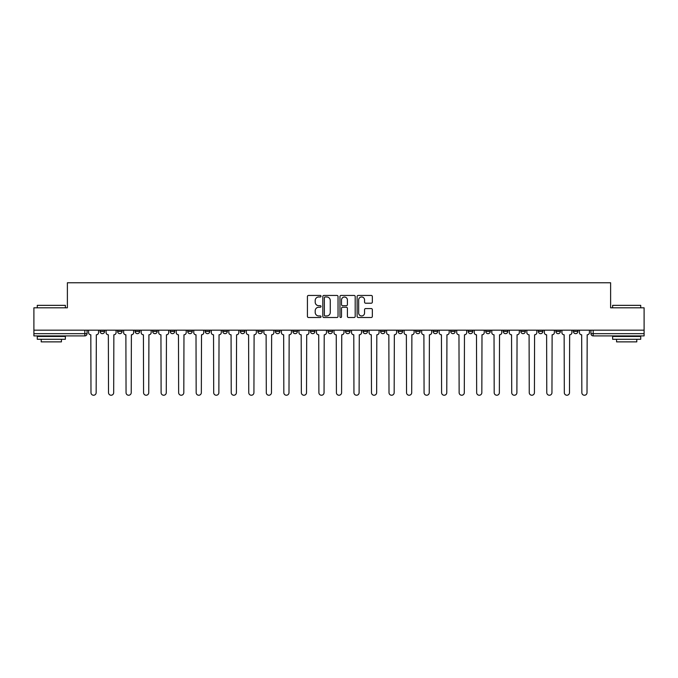 <?xml version="1.0" encoding="UTF-8"?>
<svg xmlns="http://www.w3.org/2000/svg" width="678" height="678" viewBox="0 0 678 678"><rect width="100%" height="100%" fill="white"/><g stroke="black" fill="none" stroke-linecap="round" stroke-linejoin="round"><path stroke-width="1.02" d="M321.025 296.21A0.771 0.771 0 0 0 320.245 295.439L308.532 295.439A1.102 1.102 0 0 0 307.422 296.54L307.422 316.397A1.102 1.102 0 0 0 308.532 317.499L320.245 317.499A0.771 0.771 0 0 0 321.025 316.728A0.771 0.771 0 0 0 320.245 315.956L318.728 315.956A3.526 3.526 0 0 1 315.202 312.422L315.202 310.77A3.526 3.526 0 0 1 318.728 307.236L320.245 307.236A0.771 0.771 0 0 0 321.025 306.464A0.771 0.771 0 0 0 320.245 305.693L318.728 305.693A3.526 3.526 0 0 1 315.202 302.168L315.202 300.515A3.526 3.526 0 0 1 318.728 296.981L320.245 296.981A0.771 0.771 0 0 0 321.025 296.21M573.418 330.178L573.418 331.415L577.91 331.415A2.246 2.246 0 0 1 575.664 333.661A2.246 2.246 0 0 1 573.418 331.415L573.418 330.178M555.884 330.178L555.884 331.415L560.384 331.415A2.246 2.246 0 0 1 558.13 333.661A2.246 2.246 0 0 1 555.884 331.415L555.884 330.178M450.7 330.178L450.7 331.415L455.192 331.415A2.246 2.246 0 0 1 452.946 333.661A2.246 2.246 0 0 1 450.7 331.415L450.7 330.178M433.174 330.178L433.174 331.415L437.666 331.415A2.246 2.246 0 0 1 435.42 333.661A2.246 2.246 0 0 1 433.174 331.415L433.174 330.178M415.639 330.178L415.639 331.415L420.131 331.415A2.246 2.246 0 0 1 417.885 333.661A2.246 2.246 0 0 1 415.639 331.415L415.639 330.178M380.578 330.178L380.578 331.415L385.07 331.415A2.246 2.246 0 0 1 382.824 333.661A2.246 2.246 0 0 1 380.578 331.415L380.578 330.178M345.517 331.415L345.517 330.178L345.517 331.415A2.246 2.246 0 0 0 347.763 333.661A2.246 2.246 0 0 1 345.517 331.415L350.009 331.415A2.246 2.246 0 0 1 347.763 333.661A2.246 2.246 0 0 0 350.009 331.415L350.009 330.178L350.009 331.415M327.991 331.415L327.991 330.178L327.991 331.415A2.246 2.246 0 0 0 330.237 333.661A2.246 2.246 0 0 1 327.991 331.415L332.483 331.415A2.246 2.246 0 0 1 330.237 333.661M310.456 331.415L310.456 330.178L310.456 331.415A2.246 2.246 0 0 0 312.702 333.661A2.246 2.246 0 0 1 310.456 331.415L314.948 331.415A2.246 2.246 0 0 1 312.702 333.661A2.246 2.246 0 0 0 314.948 331.415L314.948 330.178L314.948 331.415M292.93 330.178L292.93 331.415L297.422 331.415A2.246 2.246 0 0 1 295.176 333.661A2.246 2.246 0 0 1 292.93 331.415L292.93 330.178M275.395 330.178L275.395 331.415L279.887 331.415A2.246 2.246 0 0 1 277.641 333.661A2.246 2.246 0 0 1 275.395 331.415L275.395 330.178M257.869 330.178L257.869 331.415L262.361 331.415A2.246 2.246 0 0 1 260.115 333.661A2.246 2.246 0 0 1 257.869 331.415L257.869 330.178M240.334 331.415L240.334 330.178L240.334 331.415A2.246 2.246 0 0 0 242.58 333.661A2.246 2.246 0 0 1 240.334 331.415L244.826 331.415A2.246 2.246 0 0 1 242.58 333.661M205.273 331.415L205.273 330.178L205.273 331.415A2.246 2.246 0 0 0 207.519 333.661A2.246 2.246 0 0 1 205.273 331.415L209.765 331.415A2.246 2.246 0 0 1 207.519 333.661A2.246 2.246 0 0 0 209.765 331.415L209.765 330.178L209.765 331.415M187.738 331.415L187.738 330.178L187.738 331.415A2.246 2.246 0 0 0 189.993 333.661A2.246 2.246 0 0 1 187.738 331.415L192.238 331.415A2.246 2.246 0 0 1 189.993 333.661A2.246 2.246 0 0 0 192.238 331.415L192.238 330.178L192.238 331.415M170.212 331.415L170.212 330.178L170.212 331.415A2.246 2.246 0 0 0 172.458 333.661A2.246 2.246 0 0 1 170.212 331.415L174.704 331.415A2.246 2.246 0 0 1 172.458 333.661A2.246 2.246 0 0 0 174.704 331.415L174.704 330.178L174.704 331.415M152.677 331.415L152.677 330.178L152.677 331.415A2.246 2.246 0 0 0 154.931 333.661A2.246 2.246 0 0 1 152.677 331.415L157.177 331.415A2.246 2.246 0 0 1 154.931 333.661M135.151 331.415L135.151 330.178L135.151 331.415A2.246 2.246 0 0 0 137.397 333.661A2.246 2.246 0 0 1 135.151 331.415L139.643 331.415A2.246 2.246 0 0 1 137.397 333.661A2.246 2.246 0 0 0 139.643 331.415L139.643 330.178L139.643 331.415M117.616 331.415L117.616 330.178L117.616 331.415A2.246 2.246 0 0 0 119.87 333.661A2.246 2.246 0 0 1 117.616 331.415L122.116 331.415A2.246 2.246 0 0 1 119.87 333.661A2.246 2.246 0 0 0 122.116 331.415L122.116 330.178L122.116 331.415M371.239 303.21A1.102 1.102 0 0 0 372.341 302.108L372.341 296.54A1.102 1.102 0 0 0 371.239 295.439L358.221 295.439A1.102 1.102 0 0 0 357.12 296.54L357.12 316.397A1.102 1.102 0 0 0 358.221 317.499L371.239 317.499A1.102 1.102 0 0 0 372.341 316.397L372.341 309.668A1.102 1.102 0 0 0 371.239 308.566L365.662 308.566A1.102 1.102 0 0 0 364.561 309.668L364.561 312.999A2.949 2.949 0 0 1 361.611 315.956A2.949 2.949 0 0 1 358.662 312.999L358.662 299.93A2.949 2.949 0 0 1 361.611 296.981A2.949 2.949 0 0 1 364.561 299.93L364.561 302.108A1.102 1.102 0 0 0 365.662 303.21L371.239 303.21M33.9 330.178L33.9 307.812L67.385 307.812L67.385 282.76L610.615 282.76L610.615 307.812L644.1 307.812L644.1 330.178L33.9 330.178L33.9 333.661L87.055 333.661L87.055 330.178M338.034 296.54A1.102 1.102 0 0 0 336.932 295.439L323.914 295.439A1.102 1.102 0 0 0 322.813 296.54L322.813 316.397A1.102 1.102 0 0 0 323.914 317.499L336.932 317.499A1.102 1.102 0 0 0 338.034 316.397L338.034 296.54M341.068 295.439L354.086 295.439A1.102 1.102 0 0 1 355.187 296.54L355.187 316.397A1.102 1.102 0 0 1 354.086 317.499L348.517 317.499A1.102 1.102 0 0 1 347.407 316.397L347.407 308.346A1.102 1.102 0 0 0 346.305 307.236L342.61 307.236A1.102 1.102 0 0 0 341.509 308.346L341.509 316.728A0.771 0.771 0 0 1 340.737 317.499A0.771 0.771 0 0 1 339.966 316.728L339.966 296.54A1.102 1.102 0 0 1 341.068 295.439M590.945 330.178L590.945 333.661L644.1 333.661L644.1 335.907L593.191 335.907A2.246 2.246 0 0 1 590.945 333.661L590.945 330.178M644.1 330.178L644.1 333.661M87.055 333.661A2.246 2.246 0 0 1 84.809 335.907L33.9 335.907L33.9 333.661M577.91 330.178L577.91 331.415M560.384 330.178L560.384 331.415L560.384 330.178M542.849 330.178L542.849 331.415A2.246 2.246 0 0 1 540.603 333.661A2.246 2.246 0 0 1 538.357 331.415L542.849 331.415M538.357 330.178L538.357 331.415M525.323 330.178L525.323 331.415A2.246 2.246 0 0 1 523.069 333.661A2.246 2.246 0 0 1 520.823 331.415L525.323 331.415M520.823 330.178L520.823 331.415M507.788 330.178L507.788 331.415A2.246 2.246 0 0 1 505.542 333.661A2.246 2.246 0 0 1 503.296 331.415L507.788 331.415M503.296 330.178L503.296 331.415M490.262 330.178L490.262 331.415A2.246 2.246 0 0 1 488.007 333.661A2.246 2.246 0 0 1 485.762 331.415L490.262 331.415M485.762 330.178L485.762 331.415M472.727 330.178L472.727 331.415A2.246 2.246 0 0 1 470.481 333.661A2.246 2.246 0 0 1 468.235 331.415L472.727 331.415M468.235 330.178L468.235 331.415M455.192 330.178L455.192 331.415A2.246 2.246 0 0 1 452.946 333.661M437.666 330.178L437.666 331.415M420.131 331.415L420.131 330.178L420.131 331.415A2.246 2.246 0 0 1 417.885 333.661M402.605 330.178L402.605 331.415A2.246 2.246 0 0 1 400.359 333.661A2.246 2.246 0 0 1 398.113 331.415A2.246 2.246 0 0 0 400.359 333.661A2.246 2.246 0 0 0 402.605 331.415L398.113 331.415L398.113 330.178M385.07 331.415L385.07 330.178L385.07 331.415A2.246 2.246 0 0 1 382.824 333.661M367.544 330.178L367.544 331.415A2.246 2.246 0 0 1 365.298 333.661A2.246 2.246 0 0 1 363.052 331.415A2.246 2.246 0 0 0 365.298 333.661M363.052 330.178L363.052 331.415L367.544 331.415M332.483 330.178L332.483 331.415L332.483 330.178M297.422 331.415L297.422 330.178L297.422 331.415A2.246 2.246 0 0 1 295.176 333.661M279.887 331.415L279.887 330.178L279.887 331.415A2.246 2.246 0 0 1 277.641 333.661M262.361 331.415L262.361 330.178L262.361 331.415A2.246 2.246 0 0 1 260.115 333.661M244.826 330.178L244.826 331.415L244.826 330.178M227.299 331.415L227.299 330.178L227.299 331.415A2.246 2.246 0 0 1 225.054 333.661A2.246 2.246 0 0 1 222.808 331.415L227.299 331.415A2.246 2.246 0 0 1 225.054 333.661M222.808 330.178L222.808 331.415M157.177 330.178L157.177 331.415L157.177 330.178M104.582 330.178L104.582 331.415A2.246 2.246 0 0 1 102.336 333.661A2.246 2.246 0 0 1 100.09 331.415A2.246 2.246 0 0 0 102.336 333.661A2.246 2.246 0 0 0 104.582 331.415L104.582 330.178M100.09 330.178L100.09 331.415L104.582 331.415M325.126 296.981A0.771 0.771 0 0 0 324.355 297.752L324.355 315.185A0.771 0.771 0 0 0 325.126 315.956L326.728 315.956A3.526 3.526 0 0 0 330.262 312.422L330.262 300.515A3.526 3.526 0 0 0 326.728 296.981L325.126 296.981M347.407 299.99A2.949 2.949 0 0 0 344.458 297.04A2.949 2.949 0 0 0 341.509 299.99L341.509 304.591A1.102 1.102 0 0 0 342.61 305.693L346.305 305.693A1.102 1.102 0 0 0 347.407 304.591L347.407 299.99M88.572 330.178L88.572 332.542A2.246 2.246 0 0 0 90.818 334.788L90.988 392.655A2.585 2.585 0 0 0 93.572 395.24A2.585 2.585 0 0 0 96.157 392.655L96.327 334.788A2.246 2.246 0 0 0 98.573 332.542L98.573 330.178M106.099 330.178L106.099 332.542A2.246 2.246 0 0 0 108.353 334.788L108.514 392.655A2.585 2.585 0 0 0 111.099 395.24A2.585 2.585 0 0 0 113.684 392.655L113.853 334.788A2.246 2.246 0 0 0 116.099 332.542L116.099 330.178M123.633 330.178L123.633 332.542A2.246 2.246 0 0 0 125.879 334.788L126.049 392.655A2.585 2.585 0 0 0 128.634 395.24A2.585 2.585 0 0 0 131.218 392.655L131.388 334.788A2.246 2.246 0 0 0 133.634 332.542L133.634 330.178M37.273 305.346L65.368 305.346L37.273 305.346L37.273 307.812M65.368 339.28L37.273 339.28L37.273 336.474L65.368 336.474L65.368 339.28M61.435 339.28L61.435 341.865L41.205 341.865L41.205 339.28M612.632 305.346L640.727 305.346L612.632 305.346L612.632 307.812M640.727 339.28L612.632 339.28L612.632 336.474L640.727 336.474L640.727 339.28M636.795 339.28L636.795 341.865L616.565 341.865L616.565 339.28M141.16 330.178L141.16 332.542A2.246 2.246 0 0 0 143.414 334.788L143.575 392.655A2.585 2.585 0 0 0 146.16 395.24A2.585 2.585 0 0 0 148.745 392.655L148.914 334.788A2.246 2.246 0 0 0 151.16 332.542L151.16 330.178M158.694 330.178L158.694 332.542A2.246 2.246 0 0 0 160.94 334.788L161.11 392.655A2.585 2.585 0 0 0 163.695 395.24A2.585 2.585 0 0 0 166.279 392.655L166.449 334.788A2.246 2.246 0 0 0 168.695 332.542L168.695 330.178M176.221 330.178L176.221 332.542A2.246 2.246 0 0 0 178.475 334.788L178.636 392.655A2.585 2.585 0 0 0 181.221 395.24A2.585 2.585 0 0 0 183.806 392.655L183.975 334.788A2.246 2.246 0 0 0 186.221 332.542L186.221 330.178M193.755 330.178L193.755 332.542A2.246 2.246 0 0 0 196.001 334.788L196.171 392.655A2.585 2.585 0 0 0 198.756 395.24A2.585 2.585 0 0 0 201.341 392.655L201.51 334.788A2.246 2.246 0 0 0 203.756 332.542L203.756 330.178M211.282 330.178L211.282 332.542A2.246 2.246 0 0 0 213.536 334.788L213.697 392.655A2.585 2.585 0 0 0 216.282 395.24A2.585 2.585 0 0 0 218.867 392.655L219.036 334.788A2.246 2.246 0 0 0 221.282 332.542L221.282 330.178M228.817 330.178L228.817 332.542A2.246 2.246 0 0 0 231.062 334.788L231.232 392.655A2.585 2.585 0 0 0 233.817 395.24A2.585 2.585 0 0 0 236.402 392.655L236.571 334.788A2.246 2.246 0 0 0 238.817 332.542L238.817 330.178M246.343 330.178L246.343 332.542A2.246 2.246 0 0 0 248.597 334.788L248.758 392.655A2.585 2.585 0 0 0 251.343 395.24A2.585 2.585 0 0 0 253.928 392.655L254.097 334.788A2.246 2.246 0 0 0 256.352 332.542L256.352 330.178M263.878 330.178L263.878 332.542A2.246 2.246 0 0 0 266.123 334.788L266.293 392.655A2.585 2.585 0 0 0 268.878 395.24A2.585 2.585 0 0 0 271.463 392.655L271.632 334.788A2.246 2.246 0 0 0 273.878 332.542L273.878 330.178M281.404 330.178L281.404 332.542A2.246 2.246 0 0 0 283.658 334.788L283.828 392.655A2.585 2.585 0 0 0 286.404 395.24A2.585 2.585 0 0 0 288.989 392.655L289.159 334.788A2.246 2.246 0 0 0 291.413 332.542L291.413 330.178M298.939 330.178L298.939 332.542A2.246 2.246 0 0 0 301.185 334.788L301.354 392.655A2.585 2.585 0 0 0 303.939 395.24A2.585 2.585 0 0 0 306.524 392.655L306.693 334.788A2.246 2.246 0 0 0 308.939 332.542L308.939 330.178M316.465 330.178L316.465 332.542A2.246 2.246 0 0 0 318.719 334.788L318.889 392.655A2.585 2.585 0 0 0 321.465 395.24A2.585 2.585 0 0 0 324.05 392.655L324.22 334.788A2.246 2.246 0 0 0 326.474 332.542L326.474 330.178M334 330.178L334 332.542A2.246 2.246 0 0 0 336.246 334.788L336.415 392.655A2.585 2.585 0 0 0 339 395.24A2.585 2.585 0 0 0 341.585 392.655L341.754 334.788A2.246 2.246 0 0 0 344 332.542L344 330.178M351.526 330.178L351.526 332.542A2.246 2.246 0 0 0 353.78 334.788L353.95 392.655A2.585 2.585 0 0 0 356.535 395.24A2.585 2.585 0 0 0 359.111 392.655L359.281 334.788A2.246 2.246 0 0 0 361.535 332.542L361.535 330.178M369.061 330.178L369.061 332.542A2.246 2.246 0 0 0 371.307 334.788L371.476 392.655A2.585 2.585 0 0 0 374.061 395.24A2.585 2.585 0 0 0 376.646 392.655L376.815 334.788A2.246 2.246 0 0 0 379.061 332.542L379.061 330.178M386.587 330.178L386.587 332.542A2.246 2.246 0 0 0 388.841 334.788L389.011 392.655A2.585 2.585 0 0 0 391.596 395.24A2.585 2.585 0 0 0 394.172 392.655L394.342 334.788A2.246 2.246 0 0 0 396.596 332.542L396.596 330.178M404.122 330.178L404.122 332.542A2.246 2.246 0 0 0 406.368 334.788L406.537 392.655A2.585 2.585 0 0 0 409.122 395.24A2.585 2.585 0 0 0 411.707 392.655L411.877 334.788A2.246 2.246 0 0 0 414.122 332.542L414.122 330.178M421.648 330.178L421.648 332.542A2.246 2.246 0 0 0 423.903 334.788L424.072 392.655A2.585 2.585 0 0 0 426.657 395.24A2.585 2.585 0 0 0 429.242 392.655L429.403 334.788A2.246 2.246 0 0 0 431.657 332.542L431.657 330.178M439.183 330.178L439.183 332.542A2.246 2.246 0 0 0 441.429 334.788L441.598 392.655A2.585 2.585 0 0 0 444.183 395.24A2.585 2.585 0 0 0 446.768 392.655L446.938 334.788A2.246 2.246 0 0 0 449.183 332.542L449.183 330.178M456.718 330.178L456.718 332.542A2.246 2.246 0 0 0 458.964 334.788L459.133 392.655A2.585 2.585 0 0 0 461.718 395.24A2.585 2.585 0 0 0 464.303 392.655L464.464 334.788A2.246 2.246 0 0 0 466.718 332.542L466.718 330.178M474.244 330.178L474.244 332.542A2.246 2.246 0 0 0 476.49 334.788L476.659 392.655A2.585 2.585 0 0 0 479.244 395.24A2.585 2.585 0 0 0 481.829 392.655L481.999 334.788A2.246 2.246 0 0 0 484.245 332.542L484.245 330.178M491.779 330.178L491.779 332.542A2.246 2.246 0 0 0 494.025 334.788L494.194 392.655A2.585 2.585 0 0 0 496.779 395.24A2.585 2.585 0 0 0 499.364 392.655L499.525 334.788A2.246 2.246 0 0 0 501.779 332.542L501.779 330.178M509.305 330.178L509.305 332.542A2.246 2.246 0 0 0 511.551 334.788L511.72 392.655A2.585 2.585 0 0 0 514.305 395.24A2.585 2.585 0 0 0 516.89 392.655L517.06 334.788A2.246 2.246 0 0 0 519.306 332.542L519.306 330.178M526.84 330.178L526.84 332.542A2.246 2.246 0 0 0 529.086 334.788L529.255 392.655A2.585 2.585 0 0 0 531.84 395.24A2.585 2.585 0 0 0 534.425 392.655L534.586 334.788A2.246 2.246 0 0 0 536.84 332.542L536.84 330.178M544.366 330.178L544.366 332.542A2.246 2.246 0 0 0 546.612 334.788L546.782 392.655A2.585 2.585 0 0 0 549.366 395.24A2.585 2.585 0 0 0 551.951 392.655L552.121 334.788A2.246 2.246 0 0 0 554.367 332.542L554.367 330.178M561.901 330.178L561.901 332.542A2.246 2.246 0 0 0 564.147 334.788L564.316 392.655A2.585 2.585 0 0 0 566.901 395.24A2.585 2.585 0 0 0 569.486 392.655L569.647 334.788A2.246 2.246 0 0 0 571.901 332.542L571.901 330.178M579.427 330.178L579.427 332.542A2.246 2.246 0 0 0 581.673 334.788L581.843 392.655A2.585 2.585 0 0 0 584.428 395.24A2.585 2.585 0 0 0 587.012 392.655L587.182 334.788A2.246 2.246 0 0 0 589.428 332.542L589.428 330.178M84.809 330.178L84.809 335.907M593.191 330.178L593.191 335.907M65.368 307.812L65.368 305.346M58.961 336.474L58.961 335.907M43.68 336.474L43.68 335.907M640.727 307.812L640.727 305.346M634.32 336.474L634.32 335.907M619.039 336.474L619.039 335.907"/></g></svg>
